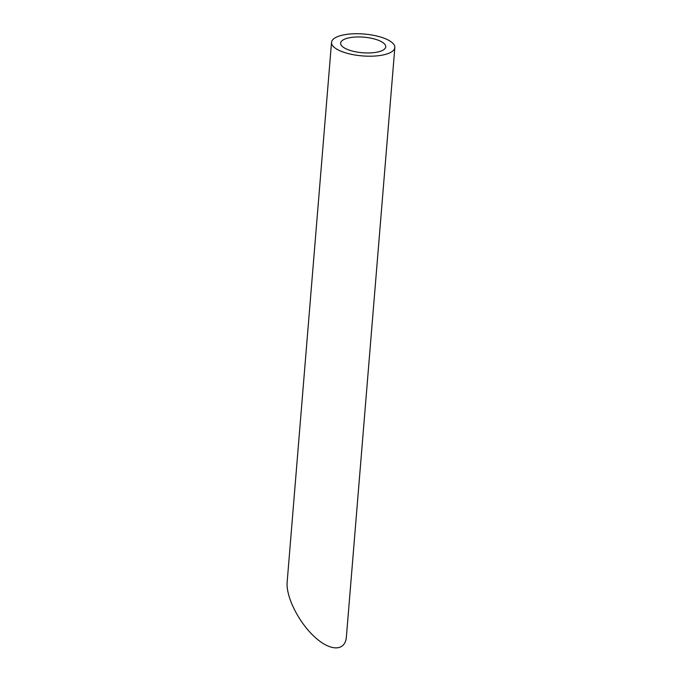 <?xml version="1.0" encoding="UTF-8"?>
<svg xmlns="http://www.w3.org/2000/svg" width="682" height="682" viewBox="0 0 682 682"><rect width="100%" height="100%" fill="white"/><g stroke="black" fill="none" stroke-linecap="round" stroke-linejoin="round"><path stroke-width="1.02" d="M376.2 39.505A22.634 7.817 4.7 0 0 353.097 37.22A22.634 7.817 4.7 0 0 340.633 43.111A22.634 7.817 4.7 0 0 362.551 52.753A22.634 7.817 4.7 0 0 385.739 46.819A22.634 7.817 4.7 0 0 376.2 39.505M381.451 37.297A31.764 10.972 4.7 0 0 349.022 34.1A31.764 10.972 4.7 0 0 331.529 42.361A31.764 10.972 4.7 0 0 362.287 55.898A31.764 10.972 4.7 0 0 394.844 47.569A31.764 10.972 4.7 0 0 381.451 37.297M394.844 47.569L346.396 636.8C345.314 651.549 330.369 651.566 314.53 636.817C298.665 622.299 285.835 596.639 287.156 582.096L331.529 42.361"/></g></svg>
